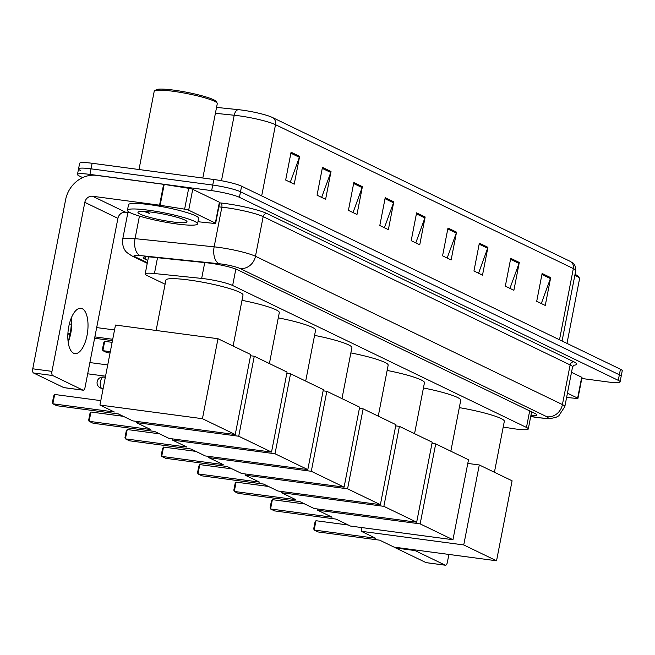 <?xml version="1.0" encoding="UTF-8"?>
<svg xmlns="http://www.w3.org/2000/svg" width="655" height="655" viewBox="0 0 655 655"><rect width="100%" height="100%" fill="white"/><g stroke="black" fill="none" stroke-linecap="round" stroke-linejoin="round"><path stroke-width="0.98" d="M503.212 427.06L512.341 428.509A21.427 2.685 -169 0 0 515.812 429.017A21.427 2.685 -169 0 0 528.282 428.976A21.427 2.685 -169 0 0 526.473 427.445L232.648 285.498A21.427 2.685 -169 0 0 201.666 278.416L154.441 273.528A21.427 2.685 -169 0 0 145.181 273.954A21.427 2.685 -169 0 0 146.99 275.485L165.093 284.229M530.861 415.712A21.427 2.685 -169 0 0 536.813 415.016A21.427 2.685 -169 0 0 535.004 413.485L237.749 269.876A21.427 2.685 -169 0 0 206.767 262.802L152.459 257.178A21.427 2.685 -169 0 0 143.199 257.603A21.427 2.685 -169 0 0 145.009 259.134L147.793 260.477M82.661 177.603L79.28 175.974A21.427 2.685 11 0 1 77.47 174.443A21.427 2.685 11 0 1 89.94 174.402L211.655 190.63A21.427 2.685 11 0 1 239.435 197.327L618.271 380.35A21.427 2.685 11 0 1 620.088 381.873A21.427 2.685 11 0 1 607.611 381.922L581.812 378.484M80.36 170.406A21.427 2.685 11 0 1 78.551 168.884L79.632 163.316A21.427 2.685 11 0 1 92.109 163.267L213.817 179.495A21.427 2.685 11 0 1 241.597 186.192L620.441 369.224L619.352 374.783A21.427 2.685 11 0 1 621.169 376.314A21.427 2.685 11 0 0 619.352 374.783L240.516 191.759L619.352 374.783L618.271 380.35M213.817 179.495L212.736 185.062A21.427 2.685 11 0 1 240.516 191.759A21.427 2.685 11 0 0 212.736 185.062L91.02 168.834L212.736 185.062L211.655 190.63M78.551 168.884A21.427 2.685 11 0 1 91.02 168.834A21.427 2.685 11 0 0 78.551 168.884L77.47 174.443M291.074 152.214L285.67 180.035L294.226 184.17L299.638 156.349L291.074 152.214M290.271 182.254L299.368 157.306A5.715 5.117 -64.2 0 0 299.638 156.349M322.456 167.377L317.053 195.19L325.609 199.325L331.012 171.504L322.456 167.377M321.646 197.417L330.75 172.461A5.715 5.117 -64.2 0 0 331.012 171.504M353.839 182.532L348.427 210.353L356.983 214.488L362.395 186.667L353.839 182.532M353.029 212.58L362.133 187.625A5.715 5.117 -64.2 0 0 362.395 186.667M385.214 197.695L379.81 225.516L388.366 229.651L393.778 201.83L385.214 197.695M384.411 227.735L393.508 202.78A5.715 5.117 -64.2 0 0 393.778 201.83M542.119 273.495L536.707 301.316L545.263 305.451L550.675 277.63L542.119 273.495M541.308 303.535L550.413 278.588A5.715 5.117 -64.2 0 0 550.675 277.63M510.736 258.332L505.333 286.153L513.888 290.288L519.292 262.467L510.736 258.332M509.926 288.38L519.03 263.425A5.715 5.117 -64.2 0 0 519.292 262.467M479.354 243.177L473.95 270.998L482.506 275.133L487.918 247.312L479.354 243.177M478.551 273.217L487.647 248.261A5.715 5.117 -64.2 0 0 487.918 247.312M447.979 228.014L442.567 255.835L451.123 259.969L456.535 232.148L447.979 228.014M447.168 258.054L456.273 233.106A5.715 5.117 -64.2 0 0 456.535 232.148M416.596 212.85L411.193 240.672L419.749 244.806L425.152 216.985L416.596 212.85M415.786 242.899L424.89 217.943A5.715 5.117 -64.2 0 0 425.152 216.985M216.551 107.404L238.33 109.655A23.424 2.939 11 0 1 272.161 117.376A23.424 2.939 11 0 1 272.202 117.392L272.202 117.392A7.139 6.403 115.8 0 1 272.218 117.401L570.03 261.279A7.139 6.403 -64.2 0 1 570.047 261.288C572.388 263.154 575.278 262.229 575.761 270.605A28.566 3.578 -169 0 0 573.346 268.575A7.139 6.403 -64.2 0 0 570.047 261.288L272.218 117.401A7.139 6.403 115.8 0 1 275.518 124.687A28.566 3.578 -169 0 0 234.212 115.247L215.405 113.299M620.441 369.224A21.427 2.685 11 0 1 622.25 370.746L620.088 381.873M567.443 393.18L577.644 398.109L581.697 377.247A3.57 0.45 11 0 1 582 377.501L577.947 398.363A3.57 0.45 -169 0 0 577.644 398.109M571.496 372.318L581.697 377.247M426.454 562.67A3.57 1.523 -82.4 0 1 426.241 562.67A3.57 1.523 -82.4 0 1 426.037 562.612L445.253 565.175A3.57 1.523 97.6 0 0 445.457 565.232A3.57 1.523 97.6 0 0 447.357 562.383L448.896 554.441M414.427 549.84A3.57 1.523 97.6 0 0 415.016 550.568L395.792 548.006L426.037 562.612M395.792 548.006A3.57 1.523 -82.4 0 1 395.211 547.277M415.016 550.568L445.253 565.175M566.616 397.421L576.4 398.436A3.57 0.45 -169 0 0 577.947 398.363M575.024 274.38A30.711 3.848 11 0 1 578.308 276.418L579.429 278.064A32.136 4.028 11 0 1 579.585 278.612L566.993 343.4M574.82 275.427A32.136 4.028 11 0 1 579.429 278.064M459.302 407.631A39.275 4.921 11 0 1 504.325 421.304L494.419 472.271M375.651 538.238L314.154 530.034L318.15 531.966L379.646 540.162L394.056 547.121L496.547 560.786L463.74 544.944L361.249 531.279L375.651 538.238M314.154 530.034L313.712 528.749L314.99 522.215L315.964 520.717L314.154 530.034M348.321 525.032L315.964 520.717M361.249 531.279L361.961 527.602M463.74 544.944L479.288 464.96L467.793 463.421M479.288 464.96L512.095 480.803L496.547 560.786M423.433 387.973A39.275 4.921 11 0 1 460.743 400.246L450.837 451.205M332.06 517.18L270.564 508.976L274.56 510.908L336.056 519.104L350.466 526.063L452.957 539.728L420.15 523.885L317.659 510.22L332.06 517.18M270.564 508.976L270.122 507.691L271.399 501.157L272.374 499.659L270.564 508.976M304.731 503.973L272.374 499.659M317.659 510.22L317.888 509.033M420.15 523.885L435.698 443.902L431.989 443.402M435.698 443.902L468.505 459.744L452.957 539.728M387.146 370.443A39.275 4.921 11 0 1 424.456 382.716L414.549 433.675M295.773 499.642L234.277 491.447L238.273 493.379L299.769 501.574L314.179 508.534L416.67 522.199L383.863 506.348L281.372 492.683L295.773 499.642M234.277 491.447L233.835 490.161L235.112 483.619L236.095 482.129L234.277 491.447M268.444 486.444L236.095 482.129M281.372 492.683L281.601 491.496M383.863 506.348L399.411 426.364L395.702 425.873M399.411 426.364L432.218 442.215L416.67 522.199M350.859 352.914A39.275 4.921 11 0 1 388.169 365.179L378.262 416.146M259.486 482.113L197.99 473.917L201.986 475.849L263.482 484.045L277.892 491.004L380.383 504.669L347.576 488.818L245.085 475.153L259.486 482.113M197.99 473.917L197.556 472.632L198.825 466.09L199.808 464.6L197.99 473.917M232.157 468.906L199.808 464.6M245.085 475.153L245.314 473.966M347.576 488.818L363.124 408.835L359.415 408.343M363.124 408.835L395.931 424.686L380.383 504.669M314.572 335.385A39.275 4.921 11 0 1 351.882 347.649L341.976 398.617M223.199 464.583L161.703 456.388L165.699 458.312L227.195 466.516L241.605 473.475L344.096 487.14L311.297 471.289L208.798 457.624L223.199 464.583M161.703 456.388L161.269 455.102L162.538 448.56L163.521 447.062L161.703 456.388M195.87 451.377L163.521 447.062M208.798 457.624L209.027 456.437M311.297 471.289L326.837 391.305L323.128 390.814M326.837 391.305L359.644 407.156L344.096 487.14M278.285 317.855A39.275 4.921 11 0 1 315.595 330.12L305.688 381.087M186.921 447.054L125.416 438.858L129.412 440.782L190.908 448.986L205.318 455.945L307.809 469.61L275.01 453.759L172.511 440.094L186.921 447.054M125.416 438.858L124.982 437.565L126.251 431.031L127.234 429.533L125.416 438.858M159.583 433.847L127.234 429.533M172.511 440.094L172.74 438.907M275.01 453.759L290.55 373.776L286.841 373.276M290.55 373.776L323.357 389.627L307.809 469.61M241.998 300.326A39.275 4.921 11 0 1 279.308 312.591L269.401 363.558M150.634 429.524L89.129 421.321L93.125 423.253L154.621 431.449L169.031 438.416L271.522 452.081L238.723 436.23L136.224 422.565L150.634 429.524M89.129 421.321L88.695 420.035L89.964 413.502L90.947 412.003L89.129 421.321M123.296 416.318L90.947 412.003M136.224 422.565L136.453 421.378M238.723 436.23L254.271 356.246L250.554 355.747M254.271 356.246L287.07 372.097L271.522 452.081M104.677 341.337L102.868 350.662L102.426 349.377L103.703 342.835L104.677 341.337L112.128 342.336M110.048 353.012L106.863 352.587L102.868 350.662L110.31 351.653M156.111 330.464L165.903 280.07A39.275 4.921 11 0 1 188.771 279.988A39.275 4.921 11 0 1 243.021 295.061L233.115 346.028M114.347 411.995L52.842 403.791L56.838 405.723L118.334 413.919L132.744 420.878L235.243 434.543L202.436 418.701L99.937 405.036L114.347 411.995M52.842 403.791L52.408 402.506L53.677 395.972L54.66 394.474L52.842 403.791M100.796 400.623L54.66 394.474M99.937 405.036L115.485 325.052L217.984 338.717L250.783 354.56L235.243 434.543M202.436 418.701L217.984 338.717M69.373 323.938L71.272 324.192M96.678 327.582L114.527 329.956M112.455 340.641L94.598 338.258M67.923 333.305L70.175 333.608M94.869 336.899L112.717 339.282M67.899 333.763L69.946 334.754M68.112 341.574A28.566 12.158 97.6 0 0 71.239 318.133M71.42 317.691A22.851 9.727 -82.4 0 1 68.169 342.041M73.597 353.209A22.851 9.727 97.6 0 0 74.899 353.602A22.851 9.727 97.6 0 0 87.328 333.804A22.851 9.727 97.6 0 0 82.252 308.693A22.851 9.727 97.6 0 0 80.942 308.3A22.851 9.727 97.6 0 0 68.513 328.098A22.851 9.727 97.6 0 0 73.597 353.209M188.673 210.19A3.57 0.45 -169 0 0 184.62 209.158L160.139 205.269A3.57 0.45 -169 0 0 159.558 205.187L163.619 184.325A3.57 0.45 11 0 1 164.192 184.407L188.681 188.296A3.57 0.45 11 0 1 192.726 189.328L188.673 210.19L215.348 223.077L219.4 202.215A3.57 0.45 11 0 1 219.703 202.469L215.651 223.33A3.57 0.45 -169 0 0 215.348 223.077M192.726 189.328L219.4 202.215M163.619 184.325L96.637 175.393A28.566 25.602 -64.2 0 0 65.598 199.791L32.75 368.806L51.966 371.369L84.822 202.354A7.139 6.403 115.8 0 1 92.576 196.254L159.558 205.187M64.157 387.637A3.57 1.523 -82.4 0 1 63.944 387.645A3.57 1.523 -82.4 0 1 63.74 387.58L82.956 390.143A3.57 1.523 97.6 0 0 83.16 390.2A3.57 1.523 97.6 0 0 85.06 387.351L117.908 218.344A7.139 6.403 115.8 0 1 125.67 212.245L130.697 212.916M51.966 371.369A3.57 1.523 97.6 0 0 52.719 375.536L33.503 372.973L63.74 387.58M33.503 372.973A3.57 1.523 -82.4 0 1 32.75 368.806M52.719 375.536L82.956 390.143M197.966 221.734L214.103 223.404A3.57 0.45 -169 0 0 215.651 223.33M138.999 169.522L154.203 91.315A32.136 4.028 11 0 1 154.547 90.865L156.209 89.768A30.711 3.848 11 0 1 173.747 90.128A30.711 3.848 11 0 1 216.011 101.386L217.141 103.031A32.136 4.028 11 0 1 217.296 103.58L202.821 178.029M154.547 90.865A32.136 4.028 11 0 1 172.912 91.242A32.136 4.028 11 0 1 217.141 103.031M148.226 210.181A35.706 4.479 11 0 1 197.548 223.887A35.706 4.479 11 0 1 176.76 223.961A35.706 4.479 11 0 1 127.438 210.263A35.706 4.479 11 0 1 148.226 210.181M127.438 210.263L128.519 204.696A35.706 4.479 11 0 1 149.307 204.622A35.706 4.479 11 0 1 198.629 218.32L197.548 223.887M143.953 211.434L149.487 213.407L146.474 211.59M172.478 221.898A24.996 3.136 11 0 1 147.612 216.764A24.996 3.136 11 0 1 138.23 211.95A24.996 3.136 11 0 1 152.509 212.253A24.996 3.136 11 0 1 186.904 221.415A24.996 3.136 11 0 1 172.478 221.898M144.992 211.491L149.487 213.407M529.682 410.914L526.473 427.445M157.519 257.702L154.441 273.528M204.745 262.589L201.666 278.416M235.841 269.074L232.648 285.498M530.73 416.408L537.485 417.481A14.287 1.793 -169 0 0 539.794 417.816A14.287 1.793 -169 0 0 546.9 416.768L239.951 268.476A14.287 1.793 -169 0 0 221.431 264.014A14.287 1.793 -169 0 0 219.294 263.752L140.195 255.565A14.287 1.793 -169 0 0 135.225 256.866L147.359 262.729M127.881 212.539L122.698 239.214A28.566 3.578 11 0 1 135.053 238.649L214.152 246.837A28.566 3.578 11 0 1 218.426 247.344A28.566 3.578 11 0 1 255.466 256.269L562.416 404.569A28.566 3.578 11 0 1 564.831 406.599L572.544 366.956A28.566 3.578 -169 0 0 570.12 364.925L263.171 216.625A28.566 3.578 -169 0 0 226.139 207.701A28.566 3.578 -169 0 0 221.857 207.193L218.844 206.882M219.63 202.862L220.571 202.96A32.136 4.028 11 0 1 267.052 213.579L574.001 361.871A3.57 3.201 -64.2 0 0 570.12 364.925L562.416 404.569A14.287 12.797 115.8 0 1 546.9 416.768M220.571 202.96A3.57 2.055 -84.1 0 1 221.857 207.193L214.152 246.837A14.287 8.212 95.9 0 0 219.294 263.752M574.001 361.871A32.136 4.028 11 0 1 573.534 365.253M239.435 197.327L241.597 186.192M89.94 174.402L92.109 163.267M239.951 268.476A14.287 12.797 115.8 0 0 255.466 256.269L263.171 216.625A3.57 3.201 -64.2 0 1 267.052 213.579M140.195 255.565A14.287 8.212 95.9 0 1 135.053 238.649L139.433 216.101M135.225 256.866A14.287 12.797 115.8 0 1 131.712 255.818L147.244 263.326M537.485 417.481A14.287 3.766 99 0 0 537.943 417.677L530.706 416.523M145.451 256.875L145.009 259.134M238.33 109.655A7.139 4.102 95.9 0 0 234.212 115.247L221.48 180.731M559.501 339.781L573.346 268.575L275.518 124.687L261.681 195.894M416.408 213.841L424.89 217.943M447.783 229.004L456.273 233.106M479.165 244.168L487.647 248.261M510.548 259.323L519.03 263.425M541.922 274.486L550.413 278.588M385.025 198.686L393.508 202.78M353.643 183.523L362.133 187.625M322.268 168.368L330.75 172.461M290.885 153.204L299.368 157.306M103.842 377.174A5.715 2.432 97.6 0 0 103.515 377.075A5.715 2.432 97.6 0 0 100.477 381.636A5.715 2.432 97.6 0 0 101.681 388.3A5.715 2.432 97.6 0 0 102.008 388.399A5.715 2.432 97.6 0 0 102.344 388.39M84.822 202.354L117.908 218.344M92.576 196.254L125.67 212.245M164.192 184.407L160.139 205.269M184.62 209.158L188.681 188.296M531.614 411.848L528.282 428.976M148.497 256.875L145.181 273.954M537.943 417.677L549.995 418.635L555.948 417.358L558.821 415.794L564.831 406.599M574.001 364.958L572.544 366.956M122.698 239.214C121.748 248.45 126.693 252.38 126.972 252.584L131.712 255.818M575.761 270.605L562.072 341.026M426.241 562.67L445.457 565.232M105.324 377.321L103.515 377.075A5.715 5.715 0 0 0 100.272 387.883A5.715 5.715 0 0 0 102.008 388.399L103.138 388.554M105.545 376.183L87.696 373.8M107.731 364.941L89.874 362.567M63.944 387.645L83.16 390.2"/></g></svg>
